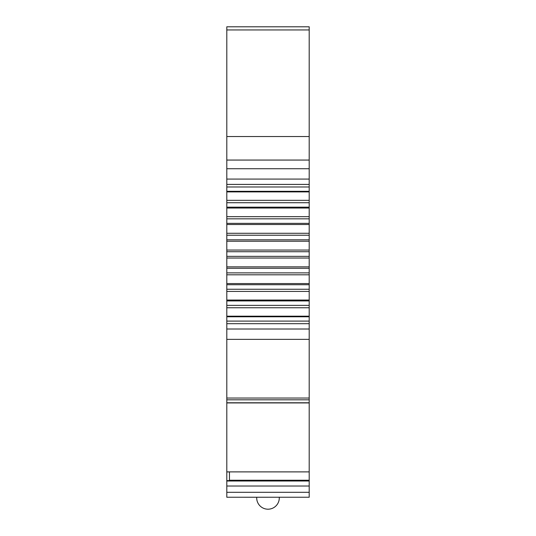 <?xml version="1.0" encoding="UTF-8"?>
<svg xmlns="http://www.w3.org/2000/svg" width="536" height="536" viewBox="0 0 536 536"><rect width="100%" height="100%" fill="white"/><g stroke="black" fill="none" stroke-linecap="round" stroke-linejoin="round"><path stroke-width="0.8" d="M226.802 480.611L229.462 480.611L229.462 471.921L226.802 471.921L226.802 497.234L309.198 497.234L309.198 26.8L226.802 26.8L226.802 160.063L309.198 160.063M226.802 471.921L226.802 160.063M226.802 402.891L229.462 402.771M226.802 398.04L309.198 398.04M226.802 323.684L309.198 323.684M226.802 316.186L309.198 316.186M226.802 307.758L309.198 307.758M226.802 300.053L309.198 300.053M226.802 291.423L309.198 291.423M226.802 283.571L309.198 283.571M226.802 274.807L309.198 274.807M226.802 266.861L309.198 266.861M226.802 258.03L309.198 258.03M226.802 250.057L309.198 250.057M226.802 241.227L309.198 241.227M226.802 233.281L309.198 233.281M226.802 224.517L309.198 224.517M226.802 216.665L309.198 216.665M226.802 208.035L309.198 208.035M226.802 200.33L309.198 200.33M226.802 191.901L309.198 191.901M226.802 184.404L309.198 184.404M281.132 497.24L241.421 497.24L256.704 497.247L256.704 497.904A11.296 11.296 180 0 0 268 509.2A11.296 11.296 180 0 0 279.296 497.904L279.296 497.24M268 497.247L256.704 497.247M226.802 399.816L309.198 399.816M226.802 202.715L309.198 202.715M226.802 207.164L309.198 207.164M309.198 29.942L226.802 29.942M229.462 480.229L309.198 480.229M226.802 481.006L309.198 481.006M226.802 471.888L309.198 471.888M226.802 492.309L309.198 492.309M226.802 486.011L309.198 486.011M226.802 402.925L309.198 402.925M226.802 339.355L309.198 339.355M226.802 329.01L309.198 329.01M226.802 321.098L309.198 321.098M226.802 316.776L309.198 316.776M226.802 305.373L309.198 305.373M226.802 300.924L309.198 300.924M226.802 289.259L309.198 289.259M226.802 284.723L309.198 284.723M226.802 272.871L309.198 272.871M226.802 268.288L309.198 268.288M226.802 256.349L309.198 256.349M226.802 251.739L309.198 251.739M226.802 239.8L309.198 239.8M226.802 235.217L309.198 235.217M226.802 223.365L309.198 223.365M226.802 218.829L309.198 218.829M226.802 191.312L309.198 191.312M226.802 186.99L309.198 186.99M226.802 179.078L309.198 179.078M226.802 168.733L309.198 168.733M309.198 136.533L226.802 136.533M226.802 402.771L309.198 402.771M276.79 497.24L275.156 497.24M268.918 497.24L241.421 497.24"/></g></svg>
